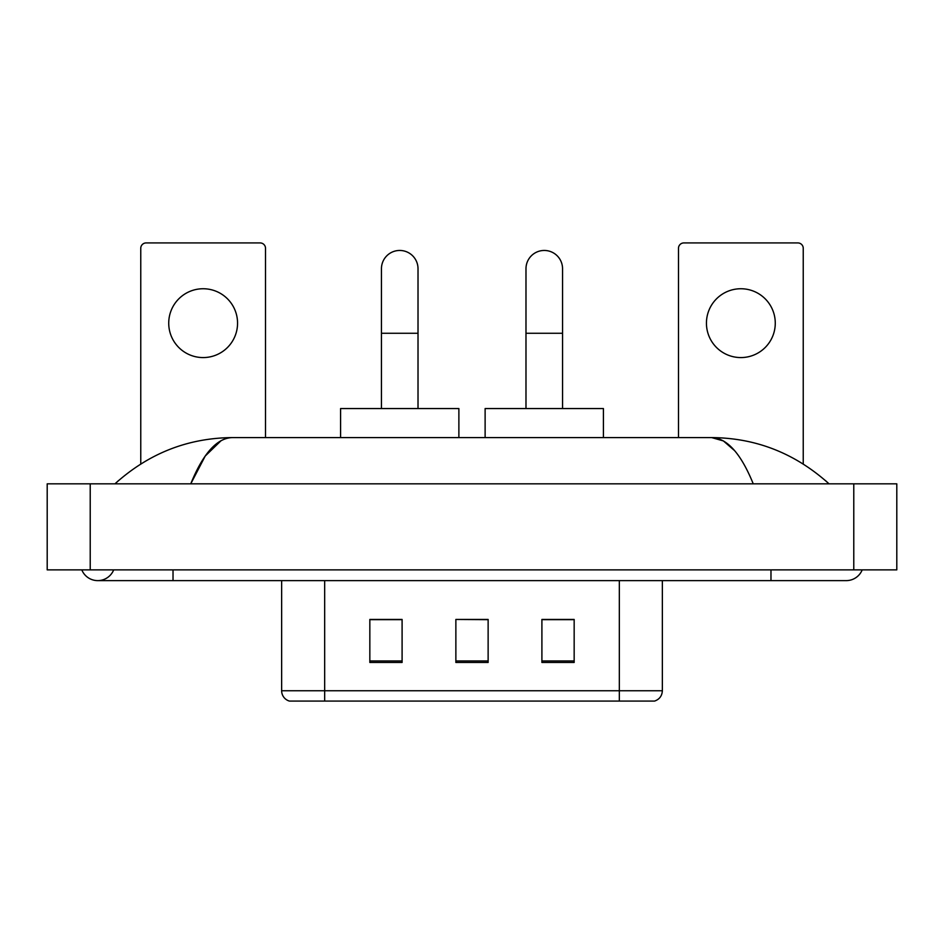 <?xml version="1.0" encoding="UTF-8"?>
<svg xmlns="http://www.w3.org/2000/svg" width="944" height="944" viewBox="0 0 944 944"><rect width="100%" height="100%" fill="white"/><g stroke="black" fill="none" stroke-linecap="round" stroke-linejoin="round"><path stroke-width="1.42" d="M281.642 690.748L324.665 690.748L324.665 701.073L619.335 701.073L619.335 690.748L662.358 690.748C662.051 695.893 659.478 699.339 654.605 701.073L289.395 701.073A10.75 10.75 0 0 1 281.642 690.748L281.642 580.619M574.164 662.464L574.164 619.441L541.903 619.441L541.903 662.464L574.164 662.464M402.097 662.464L402.097 619.441L369.836 619.441L369.836 662.464L402.097 662.464M488.131 662.464L488.131 619.441L455.869 619.441L455.869 662.464L488.131 662.464M455.869 619.441L488.131 619.665L455.869 619.441M402.097 619.665L369.836 619.665M574.164 619.665L541.903 619.665M81.798 569.869A17.204 17.204 0 0 0 113.693 569.869A17.204 17.204 0 0 1 81.798 569.869A17.204 17.204 0 0 0 97.751 580.619A17.204 17.204 0 0 1 81.798 569.869M862.202 569.869A17.204 17.204 0 0 1 846.249 580.619A17.204 17.204 0 0 0 862.202 569.869A17.204 17.204 0 0 1 846.249 580.619A17.204 17.204 0 0 0 862.202 569.869M753.241 483.835C740.91 453.462 727.057 438.051 711.682 437.591L232.318 437.591C216.943 438.051 203.09 453.462 190.759 483.835L205.237 456.023L221.156 440.612M90.223 483.835L896.8 483.835L896.8 569.869L47.2 569.869L47.2 483.835L90.223 483.835L90.223 569.869M825.386 480.508L829.044 483.835C795.202 453.344 756.073 437.933 711.682 437.591L723.399 440.931L734.633 450.666M118.614 480.508L114.956 483.835C148.645 453.415 187.762 437.992 232.318 437.591M203.137 288.746A34.409 34.409 0 0 0 168.728 323.155A34.409 34.409 0 0 0 203.137 357.575A34.409 34.409 0 0 0 237.558 323.155A34.409 34.409 0 0 0 203.137 288.746M265.512 437.591L265.512 248.307A5.381 5.381 0 0 0 260.143 242.927L146.143 242.927A5.381 5.381 0 0 0 140.762 248.307L140.762 463.964M381.447 408.551L381.447 268.745A18.278 18.278 0 0 1 399.725 250.455A18.278 18.278 0 0 1 418.015 268.745A18.278 18.278 0 0 0 399.725 250.455M418.015 408.551L418.015 268.745M458.878 437.591L458.878 408.551L340.583 408.551L340.583 437.591M525.985 408.551L525.985 268.745A18.278 18.278 0 0 1 544.275 250.455A18.278 18.278 0 0 1 562.553 268.745A18.278 18.278 0 0 0 544.275 250.455M562.553 408.551L562.553 268.745M603.417 437.591L603.417 408.551L485.122 408.551L485.122 437.591M740.863 288.746A34.409 34.409 0 0 0 706.442 323.155A34.409 34.409 0 0 0 740.863 357.575A34.409 34.409 0 0 0 775.272 323.155A34.409 34.409 0 0 0 740.863 288.746M803.238 463.964L803.238 248.307A5.381 5.381 0 0 0 797.857 242.927L683.857 242.927A5.381 5.381 0 0 0 678.488 248.307L678.488 437.591M324.665 580.619L324.665 690.748L619.335 690.748L619.335 580.619M488.131 660.965L455.869 660.965M402.097 660.965L369.836 660.965M574.164 660.965L541.903 660.965M770.977 569.869L770.977 580.619L846.249 580.619M173.023 569.869L173.023 580.619L770.977 580.619M853.777 483.835L853.777 569.869M381.447 333.267L418.015 333.267M525.985 333.267L562.553 333.267M662.358 690.748L662.358 580.619M173.023 580.619L97.751 580.619"/></g></svg>
